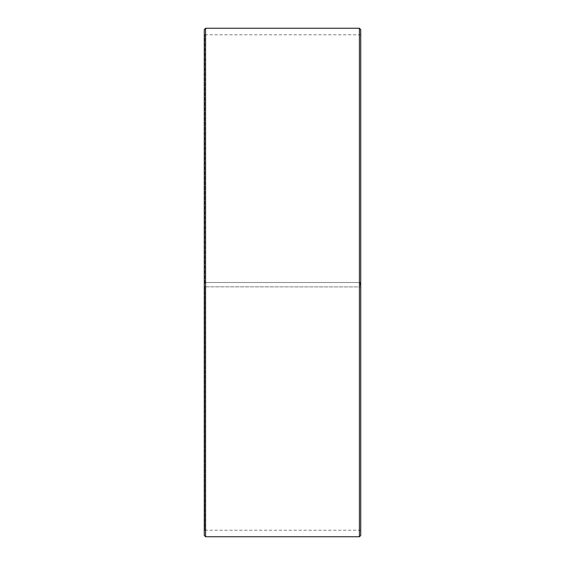 <?xml version="1.0" encoding="UTF-8"?>
<svg xmlns="http://www.w3.org/2000/svg" width="565" height="565" viewBox="0 0 565 565"><rect width="100%" height="100%" fill="white"/><g stroke="black" fill="none" stroke-linecap="round" stroke-linejoin="round"><path stroke-width="0.42" stroke-dasharray="2.83 2.12" d="M204.791 282.5L360.731 282.5L204.791 282.5L204.791 34.769L204.791 530.231L204.791 286.822L204.269 286.829L360.731 286.914L204.791 286.822M360.209 282.5L360.209 286.822M360.731 29.557L360.731 286.829M359.425 282.5L359.425 28.25M205.575 282.5L205.575 28.25M360.731 530.754L360.209 530.231L204.791 530.231L204.269 530.754L204.269 29.557M204.269 530.754L204.269 286.829M204.269 535.443L204.269 286.914M205.575 536.75L205.575 286.935M359.425 536.75L359.425 286.935M360.731 535.443L360.731 286.914M360.731 34.246L360.209 34.769L204.791 34.769L204.269 34.246"/><path stroke-width="0.85" d="M360.731 29.557L360.731 535.443L359.425 536.75L359.425 28.25L360.731 29.557M205.575 536.75L204.269 535.443L204.269 29.557L205.575 28.25L205.575 536.75L359.425 536.75M205.575 28.25L359.425 28.25"/></g></svg>
